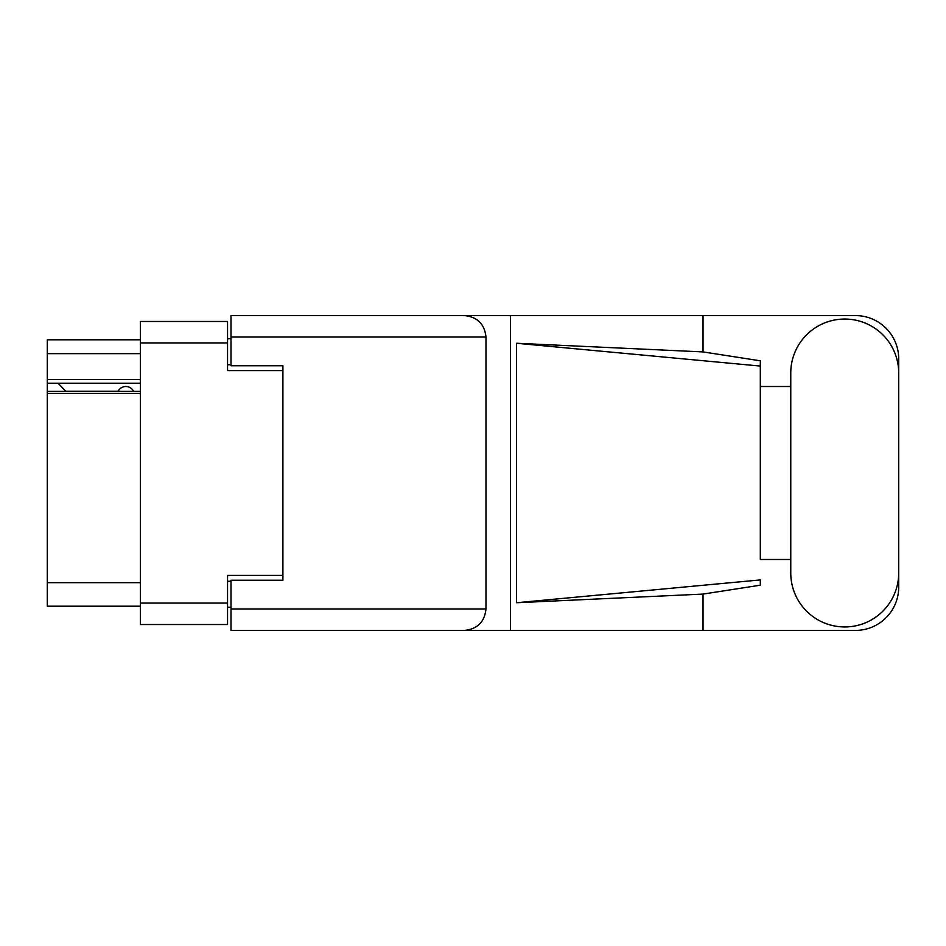 <?xml version="1.0" encoding="UTF-8"?>
<svg xmlns="http://www.w3.org/2000/svg" width="946" height="946" viewBox="0 0 946 946"><rect width="100%" height="100%" fill="white"/><g stroke="black" fill="none" stroke-linecap="round" stroke-linejoin="round"><path stroke-width="1.42" d="M140.363 393.43L47.3 393.43L47.3 391.384L140.363 391.384M282.901 580.241L282.901 575.405L227.548 575.405L227.548 624.526L140.363 624.526L140.363 321.474L227.548 321.474L227.548 370.596L282.901 370.596L282.901 365.759L282.901 580.241L231.001 580.241L231.001 608.964L485.972 608.964L485.972 337.036L231.001 337.036L231.001 315.586L855.456 315.586A43.244 43.244 0 0 1 898.7 358.83L898.7 386.512M231.001 607.226L227.548 607.226M227.548 338.774L231.001 338.774M140.363 353.65L47.3 353.65L47.3 339.803L140.363 339.803M140.363 606.197L47.3 606.197L47.3 582.665L140.363 582.665M47.3 393.43L47.3 582.665M47.3 353.65L47.3 379.594L140.363 379.594M47.3 379.594L47.3 391.384M47.3 383.225L140.363 383.225M790.761 572.98A53.969 53.969 0 0 0 844.731 626.95A53.969 53.969 0 0 0 898.7 572.98L898.7 373.02A53.969 53.969 0 0 0 844.731 319.05A53.969 53.969 0 0 0 790.761 373.02L790.761 572.98M485.972 608.964C484.612 621.9 477.458 629.043 464.521 630.414L855.456 630.414A43.244 43.244 0 0 0 898.7 587.17L898.7 559.488M790.761 559.488L760.312 559.488L760.312 366.078L760.312 559.488M516.551 343.268L760.312 366.078L760.312 360.816L703.032 351.912L516.551 343.268L516.551 602.732L760.312 579.922L760.312 585.184L703.032 594.088L703.032 630.414M516.551 602.732L703.032 594.088M703.032 351.912L703.032 315.586M464.521 630.414L231.001 630.414L510.438 630.414L510.438 315.586L231.001 315.586M760.312 386.512L790.761 386.512M282.901 365.759L231.001 365.759L231.001 337.036M231.001 630.414L231.001 608.964M464.521 315.586C477.458 316.957 484.612 324.1 485.972 337.036M133.611 391.384A8.644 8.644 0 0 0 118.108 391.277L65.865 391.277A7.615 7.615 0 0 1 65.794 391.206L58.025 383.225M140.363 603.075L227.548 603.075M227.548 342.925L140.363 342.925M227.548 581.282L231.001 581.282M231.001 364.718L227.548 364.718"/></g></svg>
